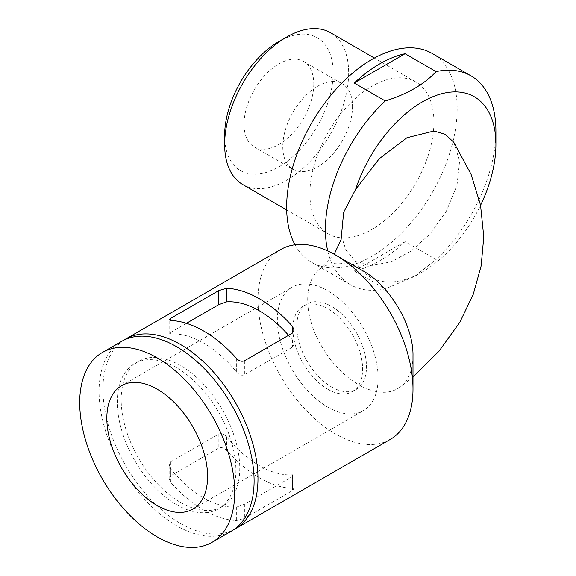 <?xml version="1.0" encoding="UTF-8"?>
<svg xmlns="http://www.w3.org/2000/svg" width="576" height="576" viewBox="0 0 576 576"><rect width="100%" height="100%" fill="white"/><g stroke="black" fill="none" stroke-linecap="round" stroke-linejoin="round"><path stroke-width="0.43" stroke-dasharray="2.88 2.16" d="M170.777 461.75L218.83 434.009C221.652 433.08 224.237 433.994 226.577 436.738A94.817 54.742 -120 0 0 292.457 474.775L294.062 475.121L292.457 476.518L244.404 504.259L236.657 506.988A94.817 54.742 60 0 1 170.777 468.958L169.171 464.832L170.777 461.75L170.777 475.812L218.83 448.063C221.587 447.07 224.165 447.818 226.577 450.324A109.613 63.288 -120 0 0 259.517 477.828A109.613 63.288 -120 0 0 292.457 488.354L294.062 489.031L292.457 490.579L244.404 518.321L236.657 520.574A109.613 63.288 60 0 1 203.717 510.041A109.613 63.288 60 0 1 170.777 482.537L169.171 478.742L170.777 475.812M186.422 323.316L170.777 332.352L169.171 333.749L170.777 334.102A94.817 54.742 60 0 1 236.657 372.139C238.997 374.882 241.582 375.79 244.404 374.861L292.457 347.119L294.062 344.038L292.457 339.919A94.817 54.742 -120 0 0 288.562 335.311M123.761 340.214A109.613 63.288 -120 0 0 109.397 428.638A109.613 63.288 -120 0 0 180.468 523.462A109.613 63.288 -120 0 0 233.302 529.949M280.678 249.538A109.613 63.288 -120 0 0 263.88 337.378A109.613 63.288 -120 0 0 335.484 433.966A109.613 63.288 -120 0 0 390.29 439.394M341.158 235.058L345.852 249.898L355.579 261.461A104.134 60.12 120 0 0 422.287 271.98A104.134 60.12 120 0 0 444.233 255.449A104.134 60.12 120 0 0 480.571 205.265M355.579 261.461L371.93 265.428L390.946 261.871L410.954 251.194L430.178 233.878L446.407 211.054L456.998 185.263L459.634 160.913L453.758 142.258M405.065 241.646L354.24 270.994A120.571 69.617 120 0 0 405.065 241.646L436.068 259.546A120.571 69.617 120 0 0 495.914 131.026M327.722 250.934A120.571 69.617 120 0 0 350.374 284.666A120.571 69.617 120 0 0 385.243 288.893L414.533 276.458L436.068 259.546M433.908 122.076A87.689 50.63 120 0 0 415.75 81.929A87.689 50.63 120 0 0 371.902 86.27A87.689 50.63 120 0 0 314.618 163.548A87.689 50.63 120 0 0 328.061 233.813A87.689 50.63 120 0 0 395.633 210.319A87.689 50.63 120 0 0 433.908 122.076M242.806 184.586A87.689 50.63 120 0 0 310.378 161.1A87.689 50.63 120 0 0 348.653 72.85A87.689 50.63 120 0 0 330.494 32.71M224.64 135.497A76.73 44.302 120 0 0 278.899 166.824A76.73 44.302 120 0 0 333.151 72.85A76.73 44.302 120 0 0 278.892 41.522M313.776 84.038A49.327 28.476 -60 0 1 292.241 133.675A49.327 28.476 -60 0 1 254.232 146.887A49.327 28.476 -60 0 1 254.232 89.935A49.327 28.476 -60 0 1 303.559 61.459A49.327 28.476 -60 0 1 313.776 84.038M327.737 389.218A49.327 28.476 -120 0 0 352.397 391.658A49.327 28.476 -120 0 0 352.397 334.706A49.327 28.476 -120 0 0 303.07 306.223A49.327 28.476 -120 0 0 295.51 345.751A49.327 28.476 -120 0 0 327.737 389.218M327.737 407.117A71.251 41.134 -120 0 0 363.355 410.645A71.251 41.134 -120 0 0 363.355 328.378A71.251 41.134 -120 0 0 292.111 287.244A71.251 41.134 -120 0 0 281.189 344.333A71.251 41.134 -120 0 0 327.737 407.117M180.468 502.43A83.851 48.413 -120 0 0 222.394 506.585A83.851 48.413 -120 0 0 222.394 409.759A83.851 48.413 -120 0 0 138.542 361.346A83.851 48.413 -120 0 0 125.69 428.537A83.851 48.413 -120 0 0 180.468 502.43M176.594 504.67A83.851 48.413 -120 0 0 218.52 508.824A83.851 48.413 -120 0 0 218.52 411.998A83.851 48.413 -120 0 0 134.669 363.586A83.851 48.413 -120 0 0 121.817 430.776A83.851 48.413 -120 0 0 176.594 504.67M121.788 341.273A109.613 63.288 -120 0 0 104.983 429.113A109.613 63.288 -120 0 0 176.594 525.701A109.613 63.288 -120 0 0 231.401 531.13M354.24 270.994L385.243 288.893M295.006 244.778A120.571 69.617 120 0 0 311.616 262.289A120.571 69.617 120 0 0 432.194 192.679A120.571 69.617 120 0 0 432.194 53.453M412.992 355.846C412.855 370.138 408.607 380.534 400.262 387.022C390.226 394.07 377.69 394.034 362.65 386.914C344.333 377.417 329.443 361.649 317.995 339.595C303.854 311.918 304.358 281.707 319.061 269.698L319.558 269.28C330.962 260.64 345.326 261.101 362.65 270.655M331.61 386.978A49.327 28.476 -120 0 0 356.27 389.426A49.327 28.476 -120 0 0 356.27 332.467A49.327 28.476 -120 0 0 306.943 303.991A49.327 28.476 -120 0 0 299.383 343.512A49.327 28.476 -120 0 0 331.61 386.978M352.526 106.409A49.327 28.476 -60 0 1 330.998 156.053A49.327 28.476 -60 0 1 292.99 169.265A49.327 28.476 -60 0 1 292.99 112.306A49.327 28.476 -60 0 1 342.31 83.83A49.327 28.476 -60 0 1 352.526 106.409M170.777 332.352L170.777 334.102M244.404 360.806L244.404 374.861M236.657 358.553L236.657 372.139M292.457 339.919L292.457 347.119M236.657 506.988L236.657 520.574M244.404 504.259L244.404 518.321M292.457 476.518L292.457 490.579M170.777 468.958L170.777 482.537M218.83 434.009L218.83 448.063M226.577 436.738L226.577 450.324M292.457 474.775L292.457 488.354M169.171 333.749L169.171 319.838M422.287 271.98L414.533 276.458M415.75 81.929L374.371 58.039M328.061 233.813L286.682 209.923M192.838 509.09L363.355 410.645M121.594 385.69L292.111 287.244M138.542 361.346L134.669 363.586M222.394 506.585L218.52 508.824M350.374 284.666L311.616 262.289M319.558 269.28L334.195 254.239M412.992 376.891L400.262 387.022M169.171 478.742L169.171 464.832M294.062 344.038L294.062 330.134M294.062 489.031L294.062 475.121M352.397 391.658L356.27 389.426M303.07 306.223L306.943 303.991M254.232 146.887L292.99 169.265M303.559 61.459L342.31 83.83"/><path stroke-width="0.86" d="M170.777 318.298L169.171 319.838L170.777 320.515A109.613 63.288 60 0 1 236.657 358.553C239.062 361.051 241.639 361.807 244.404 360.806L292.457 333.065L294.062 330.134L292.457 326.333A109.613 63.288 -120 0 0 226.577 288.295L218.83 290.549L170.777 318.298L170.777 320.515M233.302 529.949A109.613 63.288 -120 0 0 235.274 528.89A109.613 63.288 -120 0 0 235.274 402.322A109.613 63.288 -120 0 0 125.662 339.041A109.613 63.288 -120 0 0 123.761 340.214M235.274 528.89L390.29 439.394A109.613 63.288 -120 0 0 412.992 389.218A109.613 63.288 -120 0 0 335.484 254.974A109.613 63.288 -120 0 0 280.678 249.538L125.662 339.041M480.571 205.265A104.134 60.12 120 0 0 495.914 144.446A104.134 60.12 120 0 0 438.25 94.738A104.134 60.12 120 0 0 355.579 189.482L343.649 212.242L341.093 239.573L334.195 254.239M412.992 376.891L438.962 351.245L459.806 322.315L473.249 294.314L481.118 266.054L483.775 236.902L480.528 205.034L471.082 174.348L453.758 142.258L445.19 134.28L433.922 131.004L406.951 137.736L379.26 158.702L355.579 189.482M495.914 144.446L495.914 131.026A120.571 69.617 120 0 0 470.945 75.823A120.571 69.617 120 0 0 436.068 71.604C424.224 84.362 407.282 94.14 385.243 100.944A120.571 69.617 120 0 0 327.722 250.934M405.065 53.705A120.571 69.617 120 0 0 379.656 63.9A120.571 69.617 120 0 0 354.24 83.045L405.065 53.705L436.068 71.604M354.24 83.045L385.243 100.944M374.371 58.039L330.494 32.71A87.689 50.63 120 0 0 286.646 37.051A87.689 50.63 120 0 0 224.64 144.446A87.689 50.63 120 0 0 242.806 184.586L286.682 209.923M286.646 37.051L278.892 41.522A76.73 44.302 120 0 0 224.64 135.497L224.64 144.446M157.219 505.562A71.251 41.134 -120 0 0 192.838 509.09A71.251 41.134 -120 0 0 192.845 426.823A71.251 41.134 -120 0 0 121.594 385.69A71.251 41.134 -120 0 0 110.671 442.778A71.251 41.134 -120 0 0 157.219 505.562M212.026 542.318L231.401 531.13A109.613 63.288 -120 0 0 231.401 404.561A109.613 63.288 -120 0 0 121.788 341.273L102.413 352.462A109.613 63.288 -120 0 0 85.608 440.294A109.613 63.288 -120 0 0 157.219 536.89A109.613 63.288 -120 0 0 212.026 542.318A109.613 63.288 -120 0 0 212.026 415.75A109.613 63.288 -120 0 0 102.413 352.462M470.945 75.823L432.194 53.453A120.571 69.617 120 0 0 371.902 59.422A120.571 69.617 120 0 0 295.006 244.778M335.484 254.974L362.65 270.655C389.93 285.674 413.618 325.793 412.992 355.846L412.992 389.218M288.562 335.311A94.817 54.742 -120 0 0 226.577 301.882L218.83 304.61L186.422 323.316M218.83 290.549L218.83 304.61M226.577 288.295L226.577 301.882M292.457 326.333L292.457 333.065"/></g></svg>
